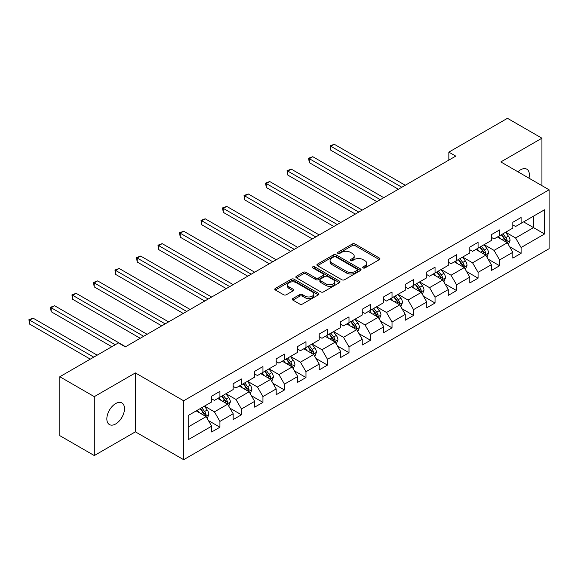 <?xml version="1.0" encoding="UTF-8"?>
<svg xmlns="http://www.w3.org/2000/svg" width="578" height="578" viewBox="0 0 578 578"><rect width="100%" height="100%" fill="white"/><g stroke="black" fill="none" stroke-linecap="round" stroke-linejoin="round"><path stroke-width="0.87" d="M363.107 267.925A1.337 0.773 0 0 0 365 267.925L379.385 259.623A1.915 1.105 0 0 0 379.948 258.836A1.915 1.105 0 0 0 379.385 258.055L355.022 243.988A1.915 1.105 0 0 0 352.313 243.988L337.928 252.297A1.337 0.773 0 0 0 337.538 252.839A1.337 0.773 0 0 0 337.928 253.388A1.337 0.773 0 0 0 339.828 253.388L341.685 252.311A6.127 3.54 0 0 1 350.347 252.311L352.378 253.489A6.127 3.54 0 0 1 354.177 255.989A6.127 3.54 0 0 1 352.378 258.489L350.521 259.565A1.337 0.773 0 0 0 350.124 260.107A1.337 0.773 0 0 0 350.521 260.656A1.337 0.773 0 0 0 352.414 260.656L354.278 259.58A6.127 3.54 0 0 1 362.941 259.58L364.971 260.75A6.127 3.54 0 0 1 366.763 263.257A6.127 3.54 0 0 1 364.971 265.757L363.107 266.826A1.337 0.773 0 0 0 362.717 267.376A1.337 0.773 0 0 0 363.107 267.925L363.107 266.826M115.672 423.956A12.485 7.203 120 0 0 123.822 412.952A12.485 7.203 120 0 0 121.907 402.953A12.485 7.203 120 0 0 115.672 403.567A12.485 7.203 120 0 0 107.515 414.57A12.485 7.203 120 0 0 109.43 424.57A12.485 7.203 120 0 0 115.672 423.956M528.978 178.176A12.485 7.203 120 0 0 526.796 169.195A12.485 7.203 120 0 0 520.554 169.809A12.485 7.203 120 0 0 517.924 171.796M292.887 298.537A1.915 1.105 0 0 0 292.331 299.317A1.915 1.105 0 0 0 292.887 300.105L299.722 304.05A1.915 1.105 0 0 0 302.431 304.05L318.406 294.831A1.915 1.105 0 0 0 318.962 294.043A1.915 1.105 0 0 0 318.406 293.263L294.036 279.196A1.915 1.105 0 0 0 291.334 279.196L275.359 288.422A1.915 1.105 0 0 0 274.796 289.202A1.915 1.105 0 0 0 275.359 289.983L283.617 294.751A1.915 1.105 0 0 0 286.32 294.751L293.162 290.799A1.915 1.105 0 0 0 293.718 290.019A1.915 1.105 0 0 0 293.162 289.238L289.065 286.876A5.123 2.955 0 0 1 287.562 284.788A5.123 2.955 0 0 1 290.727 282.057A5.123 2.955 0 0 1 296.304 282.693L312.344 291.955A5.123 2.955 0 0 1 313.847 294.043A5.123 2.955 0 0 1 310.682 296.774A5.123 2.955 0 0 1 305.105 296.138L302.431 294.592A1.915 1.105 0 0 0 299.722 294.592L292.887 298.537L292.887 300.105M135.389 372.918L94.293 396.645L59.816 376.74L59.816 435.653L94.293 455.558L135.389 431.838L183.652 459.698L183.652 400.785L135.389 372.918L135.389 431.838M541.926 185.654L541.926 138.2L500.837 161.927L549.1 189.794L183.652 400.785M541.926 138.2L507.455 118.302L448.846 152.137L448.846 160.099M59.816 376.74L118.425 342.899L125.325 346.879L455.739 156.118L448.846 152.137M341.822 279.745A1.915 1.105 0 0 0 344.531 279.745L360.499 270.526A1.915 1.105 0 0 0 361.062 269.738A1.915 1.105 0 0 0 360.499 268.958L336.136 254.891A1.915 1.105 0 0 0 333.427 254.891L317.459 264.117A1.915 1.105 0 0 0 316.896 264.897A1.915 1.105 0 0 0 317.459 265.678L341.822 279.745M313.319 268.214A1.337 0.773 0 0 1 314.678 268.402L314.678 266.812L339.452 281.11A1.915 1.105 0 0 1 340.016 281.891A1.915 1.105 0 0 1 339.452 282.678L323.478 291.897A1.915 1.105 0 0 1 320.776 291.897L296.406 277.83L296.406 276.27A1.915 1.105 0 0 0 295.849 277.05A1.915 1.105 0 0 0 296.406 277.83M296.406 276.27L303.24 272.317A1.915 1.105 0 0 1 305.95 272.317L315.834 278.025A1.915 1.105 0 0 0 318.536 278.025L323.073 275.41A1.915 1.105 0 0 0 323.637 274.622A1.915 1.105 0 0 0 323.073 273.842L312.785 267.903A1.337 0.773 0 0 1 312.395 267.354A1.337 0.773 0 0 1 313.218 266.646A1.337 0.773 0 0 1 314.678 266.812M183.652 459.698L549.1 248.713L549.1 189.794M208.412 420.567L219.922 427.214L219.922 421.405L233.165 413.761L233.165 419.57L241.438 414.794L241.438 408.986L254.674 401.342L254.674 407.15L262.947 402.375L262.947 396.566L276.19 388.922L276.19 394.731L284.463 389.955L284.463 384.146L297.699 376.502L297.699 382.311L305.979 377.535L305.979 371.726L319.215 364.082L319.215 369.891L327.488 365.115L327.488 359.299L340.731 351.662L340.731 357.471L349.004 352.696L349.004 346.879L362.24 339.243L362.24 345.052L370.512 340.276L370.512 334.46L383.756 326.816L383.756 332.632L392.029 327.856L392.029 322.04L405.265 314.396L405.265 320.212L413.537 315.436L413.537 309.62L426.781 301.976L426.781 307.792L435.053 303.017L435.053 297.2L448.29 289.556L448.29 295.372L456.569 290.589L456.569 284.781L469.806 277.137L469.806 282.953L478.078 278.17L478.078 272.361L491.322 264.717L491.322 270.526L499.594 265.75L499.594 259.941L512.831 252.297L512.831 258.106L521.103 253.33L521.103 247.521L544.548 233.982L544.548 209.778L533.516 216.15L533.516 227.616L544.548 233.982M219.922 427.214L211.649 431.997L211.649 426.181L188.204 439.714L188.204 415.51L211.649 401.977L211.649 396.168L219.922 391.385L219.922 397.202L233.165 389.558L233.165 383.749L241.438 378.966L241.438 384.782L254.674 377.138L254.674 371.322L262.947 366.546L262.947 372.362L276.19 364.718L276.19 358.902L284.463 354.126L284.463 359.942L297.699 352.298L297.699 346.482L305.979 341.706L305.979 347.523L319.215 339.878L319.215 334.062L327.488 329.287L327.488 335.096L340.731 327.459L340.731 321.643L349.004 316.867L349.004 322.676L362.24 315.032L362.24 309.223L370.512 304.447L370.512 310.256L383.756 302.612L383.756 296.803L392.029 292.027L392.029 297.836L405.265 290.192L405.265 284.383L413.537 279.608L413.537 285.416L426.781 277.772L426.781 271.963L435.053 267.188L435.053 272.997L448.29 265.353L448.29 259.544L456.569 254.761L456.569 260.577L469.806 252.933L469.806 247.124L478.078 242.341L478.078 248.157L491.322 240.513L491.322 234.697L499.594 229.921L499.594 235.737L512.831 228.093L512.831 222.277L521.103 217.501L521.103 223.318L544.548 209.778M217.718 398.473L227.645 404.21L214.409 411.854L204.482 406.117M211.649 398.791L214.409 400.388L219.922 397.202M214.409 411.854L219.922 421.405M227.645 404.21L233.165 413.761M239.227 386.053L249.161 391.79L235.918 399.427L225.991 393.697M233.165 386.371L235.918 387.968L241.438 384.782M235.918 399.427L241.438 408.986M249.161 391.79L254.674 401.342M260.743 373.634L270.67 379.363L257.434 387.007L247.507 381.278M254.674 373.952L257.434 375.541L262.947 372.362M257.434 387.007L262.947 396.566M270.67 379.363L276.19 388.922M282.259 361.214L292.186 366.943L278.95 374.587L269.016 368.858M276.19 361.532L278.95 363.121L284.463 359.942M278.95 374.587L284.463 384.146M292.186 366.943L297.699 376.502M303.768 348.794L313.695 354.524L300.459 362.168L290.532 356.438M297.699 349.112L300.459 350.702L305.979 347.523M300.459 362.168L305.979 371.726M313.695 354.524L319.215 364.082M325.284 336.374L335.211 342.104L321.975 349.748L312.041 344.018M319.215 336.692L321.975 338.282L327.488 335.096M321.975 349.748L327.488 359.299M335.211 342.104L340.731 351.662M346.793 323.955L356.727 329.684L343.484 337.328L333.557 331.599M340.731 324.272L343.484 325.862L349.004 322.676M343.484 337.328L349.004 346.879M356.727 329.684L362.24 339.243M368.309 311.535L378.236 317.264L365 324.908L355.073 319.172M362.24 311.853L365 313.442L370.512 310.256M365 324.908L370.512 334.46M378.236 317.264L383.756 326.816M389.818 299.115L399.752 304.844L386.509 312.488L376.581 306.752M383.756 299.433L386.509 301.022L392.029 297.836M386.509 312.488L392.029 322.04M399.752 304.844L405.265 314.396M411.334 286.688L421.261 292.425L408.025 300.069L398.098 294.332M405.265 287.006L408.025 288.603L413.537 285.416M408.025 300.069L413.537 309.62M421.261 292.425L426.781 301.976M432.85 274.268L442.777 280.005L429.541 287.649L419.606 281.912M426.781 274.586L429.541 276.183L435.053 272.997M429.541 287.649L435.053 297.2M442.777 280.005L448.29 289.556M454.359 261.848L464.286 267.585L451.05 275.229L441.122 269.493M448.29 262.166L451.05 263.763L456.569 260.577M451.05 275.229L456.569 284.781M464.286 267.585L469.806 277.137M475.875 249.429L485.802 255.165L472.566 262.809L462.631 257.073M469.806 249.747L472.566 251.343L478.078 248.157M472.566 262.809L478.078 272.361M485.802 255.165L491.322 264.717M497.383 237.009L507.318 242.746L494.074 250.382L484.147 244.653M491.322 237.327L494.074 238.924L499.594 235.737M494.074 250.382L499.594 259.941M507.318 242.746L512.831 252.297M523.589 221.88L533.516 227.616L515.59 237.963L505.663 232.233M512.831 224.907L515.59 226.497L521.103 223.318M515.59 237.963L521.103 247.521M94.293 396.645L94.293 455.558M188.204 426.976L206.136 416.63L196.202 410.893M206.136 416.63L211.649 426.181M509.594 246.683L521.103 253.33M488.078 259.103L499.594 265.75M466.562 271.523L478.078 278.17M445.053 283.942L456.569 290.589M423.537 296.362L435.053 303.017M402.028 308.782L413.537 315.436M380.512 321.209L392.029 327.856M359.003 333.629L370.512 340.276M337.487 346.049L349.004 352.696M315.971 358.468L327.488 365.115M294.462 370.888L305.979 377.535M272.946 383.308L284.463 389.955M251.437 395.728L262.947 402.375M229.921 408.147L241.438 414.794M363.641 268.113L364.971 267.347A6.127 3.54 0 0 0 366.763 264.847L366.763 263.257M354.177 255.989L354.177 257.578A6.127 3.54 0 0 1 352.378 260.078L351.056 260.844M379.356 259.638L355.022 245.585A1.915 1.105 0 0 0 352.313 245.585L338.462 253.576M360.499 268.958L360.499 270.526L336.136 256.488A1.915 1.105 0 0 0 333.427 256.488L317.481 265.692M357.117 270.287A1.337 0.773 0 0 0 357.507 269.738A1.337 0.773 0 0 0 357.117 269.196L335.731 256.849A1.337 0.773 0 0 0 333.838 256.849L331.873 257.976A6.127 3.54 0 0 0 330.081 260.483A6.127 3.54 0 0 0 331.873 262.983L346.489 271.422A6.127 3.54 0 0 0 355.152 271.422L357.117 270.287L357.117 271.884A1.337 0.773 0 0 0 357.507 271.335L357.507 269.738M330.081 260.483L330.081 262.072A6.127 3.54 0 0 0 331.873 264.572L331.873 262.983M357.117 271.884L355.152 273.011A6.127 3.54 0 0 1 346.489 273.011L331.873 264.572M296.435 277.845L303.24 273.914L303.24 272.317M323.637 274.622L323.637 276.219A1.915 1.105 0 0 1 323.073 276.999L318.536 279.615A1.915 1.105 0 0 1 315.834 279.615L305.95 273.914A1.915 1.105 0 0 0 303.24 273.914M314.678 268.402L339.43 282.693M326.086 283.942A5.123 2.955 0 0 0 331.664 284.586A5.123 2.955 0 0 0 334.828 281.854A5.123 2.955 0 0 0 333.325 279.766L327.675 276.501A1.915 1.105 0 0 0 324.966 276.501L320.436 279.116A1.915 1.105 0 0 0 319.872 279.904A1.915 1.105 0 0 0 320.436 280.684L326.086 283.942L326.086 285.539A5.123 2.955 0 0 0 331.664 286.175A5.123 2.955 0 0 0 334.828 283.444L334.828 281.854M319.872 279.904L319.872 281.493A1.915 1.105 0 0 0 320.436 282.274L320.436 280.684M326.086 285.539L320.436 282.274M313.847 294.043L313.847 295.64A5.123 2.955 0 0 1 310.682 298.371A5.123 2.955 0 0 1 305.105 297.728L302.431 296.182A1.915 1.105 0 0 0 299.722 296.182L292.916 300.119M287.562 284.788L287.562 286.377A5.123 2.955 0 0 0 289.065 288.465L289.065 286.876M293.133 290.821L289.065 288.465M318.377 294.845L294.036 280.792A1.915 1.105 0 0 0 291.334 280.792L275.381 289.997M508.402 244.631L510.042 240.499A5.166 2.984 -120 0 0 508.394 236.099L505.548 232.298M500.591 238.859L498.655 236.279M405.265 185.256L334.286 144.276L330.84 146.27L330.84 150.251L398.372 189.237M506.516 242.283L507.253 240.715A5.166 2.984 -120 0 0 505.779 237.609L502.932 233.808M501.632 234.56L504.789 238.772A2.63 1.517 60 0 1 505.273 239.574L507.253 240.715M501.278 234.762L504.124 238.562A5.166 2.984 60 0 1 505.598 241.669M330.84 150.251L330.081 145.829L401.818 187.25M330.081 145.829L334.286 144.276M486.893 257.051L488.533 252.918A5.166 2.984 -120 0 0 486.886 248.518L484.039 244.718M479.075 251.278L477.139 248.699M383.756 197.676L312.777 156.696L309.324 158.69L309.324 162.671L376.856 201.657M485 254.703L485.744 253.135A5.166 2.984 -120 0 0 484.263 250.028L481.416 246.228M480.123 246.979L483.28 251.192A2.63 1.517 60 0 1 483.757 251.994L485.744 253.135M479.762 247.182L482.608 250.982A5.166 2.984 60 0 1 484.089 254.096M309.324 162.671L308.565 158.249L380.302 199.67M308.565 158.249L312.777 156.696M465.377 269.471L467.017 265.338A5.166 2.984 -120 0 0 465.369 260.938L462.523 257.138M457.559 263.698L455.63 261.119M362.24 210.096L291.261 169.123L287.815 171.11L287.815 175.091L355.347 214.077M463.491 267.123L464.228 265.555A5.166 2.984 -120 0 0 462.747 262.448L459.9 258.648M458.607 259.399L461.764 263.611A2.63 1.517 60 0 1 462.248 264.413L464.228 265.555M458.246 259.609L461.092 263.402A5.166 2.984 60 0 1 462.573 266.516M287.815 175.091L287.056 170.669L358.794 212.09M287.056 170.669L291.261 169.123M443.868 281.891L445.508 277.758A5.166 2.984 -120 0 0 443.853 273.358L441.014 269.558M436.05 276.118L434.114 273.539M340.724 222.516L269.745 181.543L266.299 183.529L266.299 187.51L333.831 226.497M441.975 279.542L442.719 277.975A5.166 2.984 -120 0 0 441.238 274.868L438.391 271.068M437.098 271.819L440.255 276.031A2.63 1.517 60 0 1 440.732 276.833L442.719 277.975M436.737 272.028L439.583 275.822A5.166 2.984 60 0 1 441.065 278.936M266.299 187.51L265.54 183.096L337.277 224.51M265.54 183.096L269.745 181.543M422.352 294.31L423.992 290.178A5.166 2.984 -120 0 0 422.345 285.778L419.498 281.977M414.534 288.538L412.605 285.958M319.215 234.943L248.237 193.962L244.79 195.949L244.79 199.93L312.322 238.924M420.466 291.962L421.203 290.402A5.166 2.984 -120 0 0 419.722 287.288L416.875 283.487M415.582 284.239L418.739 288.451A2.63 1.517 60 0 1 419.216 289.253L421.203 290.402M415.221 284.448L418.067 288.249A5.166 2.984 60 0 1 419.549 291.355M244.79 199.93L244.032 195.516L315.769 236.929M244.032 195.516L248.237 193.962M400.843 306.73L402.483 302.597A5.166 2.984 -120 0 0 400.829 298.197L397.982 294.397M393.026 300.957L391.089 298.378M297.699 247.362L226.721 206.382L223.274 208.369L223.274 212.35L290.806 251.343M398.95 304.382L399.687 302.821A5.166 2.984 -120 0 0 398.213 299.707L395.366 295.914M394.073 296.659L397.231 300.871A2.63 1.517 60 0 1 397.707 301.673L399.687 302.821M393.712 296.868L396.559 300.668A5.166 2.984 60 0 1 398.032 303.775M223.274 212.35L222.516 207.936L294.253 249.349M222.516 207.936L226.721 206.382M379.327 319.15L380.967 315.017A5.166 2.984 -120 0 0 379.32 310.617L376.473 306.817M371.51 313.377L369.573 310.798M276.19 259.782L205.212 218.802L201.765 220.789L201.765 224.77L269.29 263.763M377.434 316.802L378.178 315.241A5.166 2.984 -120 0 0 376.697 312.134L373.85 308.334M372.557 309.078L375.714 313.29A2.63 1.517 60 0 1 376.191 314.092L378.178 315.241M372.196 309.288L375.043 313.088A5.166 2.984 60 0 1 376.524 316.195M201.765 224.77L201.007 220.355L272.744 261.769M201.007 220.355L205.212 218.802M357.811 331.57L359.451 327.437A5.166 2.984 -120 0 0 357.804 323.037L354.957 319.237M350.001 325.804L348.064 323.218M254.674 272.202L183.696 231.222L180.249 233.209L180.249 237.19L247.781 276.183M355.925 329.222L356.662 327.661A5.166 2.984 -120 0 0 355.188 324.554L352.342 320.754M351.041 321.498L354.198 325.717A2.63 1.517 60 0 1 354.682 326.512L356.662 327.661M350.687 321.708L353.534 325.508A5.166 2.984 60 0 1 355.008 328.615M180.249 237.19L179.491 232.775L251.228 274.189M179.491 232.775L183.696 231.222M336.302 343.989L337.942 339.857A5.166 2.984 -120 0 0 336.295 335.457L333.448 331.656M328.485 338.224L326.548 335.637M233.165 284.622L162.187 243.641L158.733 245.636L158.733 249.617L226.265 288.603M334.409 341.641L335.153 340.081A5.166 2.984 -120 0 0 333.672 336.974L330.826 333.174M329.532 333.918L332.69 338.137A2.63 1.517 60 0 1 333.166 338.932L335.153 340.081M329.171 334.127L332.018 337.928A5.166 2.984 60 0 1 333.499 341.034M158.733 249.617L157.975 245.195L229.712 286.609M157.975 245.195L162.187 243.641M314.786 356.409L316.426 352.277A5.166 2.984 -120 0 0 314.779 347.877L311.932 344.076M306.969 350.644L305.04 348.057M211.649 297.041L140.671 256.061L137.224 258.055L137.224 262.036L204.756 301.022M312.9 354.061L313.637 352.501A5.166 2.984 -120 0 0 312.156 349.394L309.309 345.593M308.016 346.338L311.174 350.557A2.63 1.517 60 0 1 311.658 351.352L313.637 352.501M307.655 346.547L310.502 350.347A5.166 2.984 60 0 1 311.983 353.454M137.224 262.036L136.466 257.615L208.203 299.028M136.466 257.615L140.671 256.061M293.277 368.836L294.917 364.704A5.166 2.984 -120 0 0 293.263 360.296L290.423 356.503M285.46 363.063L283.523 360.484M190.133 309.461L119.155 268.481L115.708 270.475L115.708 274.456L183.24 313.442M291.384 366.481L292.128 364.92A5.166 2.984 -120 0 0 290.647 361.814L287.801 358.013M286.507 358.757L289.665 362.977A2.63 1.517 60 0 1 290.142 363.779L292.128 364.92M286.146 358.967L288.993 362.767A5.166 2.984 60 0 1 290.474 365.874M115.708 274.456L114.95 270.034L186.687 311.455M114.95 270.034L119.155 268.481M271.761 381.256L273.401 377.123A5.166 2.984 -120 0 0 271.754 372.723L268.907 368.923M263.944 375.483L262.015 372.904M168.624 321.881L97.646 280.901L94.2 282.895L94.2 286.876L161.732 325.862M269.875 378.908L270.612 377.34A5.166 2.984 -120 0 0 269.131 374.233L266.285 370.433M264.991 371.184L268.149 375.397A2.63 1.517 60 0 1 268.626 376.199L270.612 377.34M264.63 371.387L267.477 375.187A5.166 2.984 60 0 1 268.958 378.294M94.2 286.876L93.441 282.454L165.178 323.875M93.441 282.454L97.646 280.901M250.252 393.676L251.892 389.543A5.166 2.984 -120 0 0 250.238 385.143L247.391 381.343M242.435 387.903L240.499 385.324M147.108 334.301L76.13 293.321L72.683 295.315L72.683 299.296L140.216 338.282M248.359 391.328L249.096 389.76A5.166 2.984 -120 0 0 247.622 386.653L244.776 382.853M243.483 383.604L246.64 387.816A2.63 1.517 60 0 1 247.117 388.618L249.096 389.76M243.121 383.806L245.968 387.607A5.166 2.984 60 0 1 247.442 390.714M72.683 299.296L71.925 294.874L143.662 336.295M71.925 294.874L76.13 293.321M228.736 406.096L230.376 401.963A5.166 2.984 -120 0 0 228.729 397.563L225.882 393.762M220.919 400.323L218.983 397.743M125.599 346.721L54.621 305.74L51.175 307.734L51.175 311.715L111.807 346.721M226.843 403.747L227.588 402.18A5.166 2.984 -120 0 0 226.106 399.073L223.26 395.273M221.966 396.024L225.124 400.236A2.63 1.517 60 0 1 225.601 401.038L227.588 402.18M221.605 396.226L224.452 400.027A5.166 2.984 60 0 1 225.933 403.141M51.175 311.715L50.416 307.294L115.253 344.734M50.416 307.294L54.621 305.74M207.22 418.515L208.86 414.383A5.166 2.984 -120 0 0 207.213 409.983L204.366 406.182M199.403 412.743L197.474 410.163M97.191 355.159L33.105 318.167L29.659 320.154L29.659 324.135L90.291 359.14M205.334 416.167L206.071 414.599A5.166 2.984 -120 0 0 204.598 411.493L201.751 407.692M200.45 408.444L203.608 412.656A2.63 1.517 60 0 1 204.092 413.458L206.071 414.599M200.096 408.653L202.936 412.446A5.166 2.984 60 0 1 204.417 415.56M29.659 324.135L28.9 319.713L93.744 357.153M28.9 319.713L33.105 318.167M364.971 267.347L364.971 265.757M350.521 260.656L350.521 259.565M352.378 260.078L352.378 258.489M337.928 253.388L337.928 252.297M352.313 245.585L352.313 243.988M355.022 245.585L355.022 243.988M379.385 259.623L379.385 258.055M317.459 265.678L317.459 264.117M333.427 256.488L333.427 254.891M336.136 256.488L336.136 254.891M346.489 273.011L346.489 271.422M355.152 273.011L355.152 271.422M305.95 273.914L305.95 272.317M315.834 279.615L315.834 278.025M318.536 279.615L318.536 278.025M323.073 276.999L323.073 275.41M339.452 282.678L339.452 281.11M299.722 296.182L299.722 294.592M302.431 296.182L302.431 294.592M305.105 297.728L305.105 296.138M293.162 290.799L293.162 289.238M275.359 289.983L275.359 288.422M291.334 280.792L291.334 279.196M294.036 280.792L294.036 279.196M318.406 294.831L318.406 293.263M506.805 242.449L510.013 240.6M505.779 237.609L508.394 236.099M502.101 239.733L504.124 238.562M485.289 254.869L488.497 253.019M484.263 250.028L486.886 248.518M480.585 252.153L482.608 250.982M463.78 267.289L466.988 265.439M462.747 262.448L465.369 260.938M459.077 264.572L461.092 263.402M442.264 279.709L445.472 277.859M441.238 274.868L443.853 273.358M437.56 276.992L439.583 275.822M420.755 292.128L423.956 290.279M419.722 287.288L422.345 285.778M416.044 289.412L418.067 288.249M399.239 304.548L402.447 302.699M398.213 299.707L400.829 298.197M394.536 301.832L396.559 300.668M377.73 316.968L380.931 315.118M376.697 312.134L379.32 310.617M373.02 314.251L375.043 313.088M356.214 329.388L359.422 327.538M355.188 324.554L357.804 323.037M351.511 326.671L353.534 325.508M334.698 341.808L337.906 339.958M333.672 336.974L336.295 335.457M329.995 339.091L332.018 337.928M313.189 354.235L316.397 352.378M312.156 349.394L314.779 347.877M308.486 351.518L310.502 350.347M291.673 366.654L294.881 364.797M290.647 361.814L293.263 360.296M286.97 363.938L288.993 362.767M270.164 379.074L273.365 377.217M269.131 374.233L271.754 372.723M265.454 376.357L267.477 375.187M248.648 391.494L251.856 389.644M247.622 386.653L250.238 385.143M243.945 388.777L245.968 387.607M227.14 403.914L230.34 402.064M226.106 399.073L228.729 397.563M222.429 401.197L224.452 400.027M205.624 416.333L208.831 414.484M204.598 411.493L207.213 409.983M200.92 413.617L202.936 412.446"/></g></svg>
